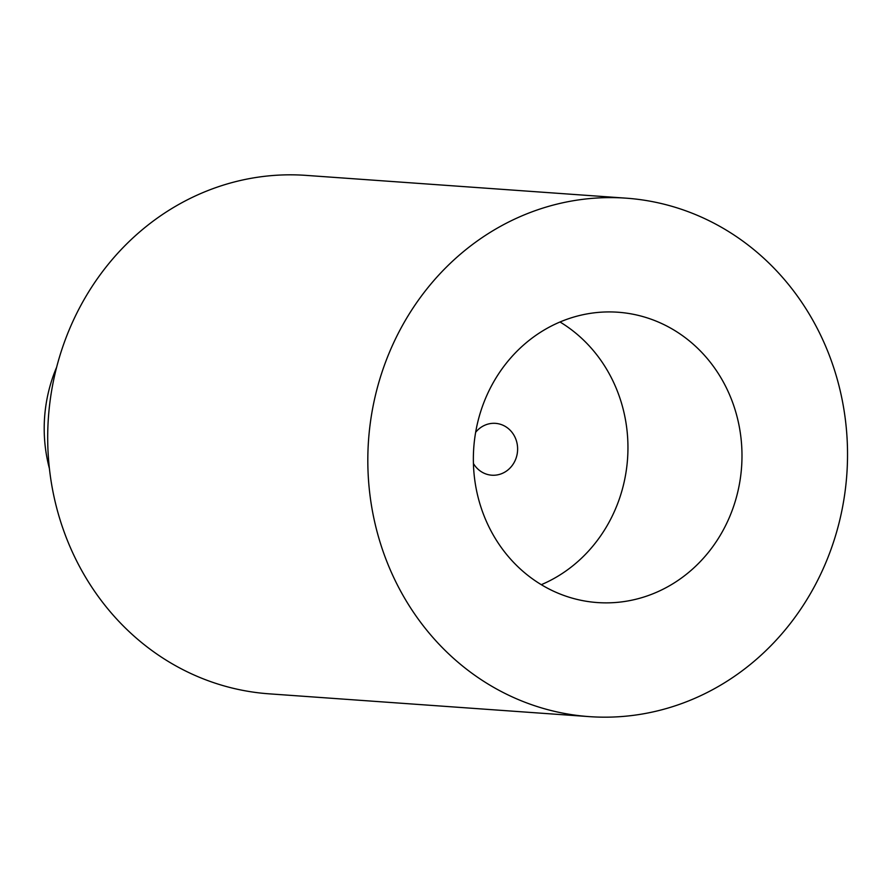 <?xml version="1.0" encoding="UTF-8"?>
<svg xmlns="http://www.w3.org/2000/svg" width="892" height="892" viewBox="0 0 892 892"><rect width="100%" height="100%" fill="white"/><g stroke="black" fill="none" stroke-linecap="round" stroke-linejoin="round"><path stroke-width="1.34" d="M589.222 716.622A259.884 239.747 -85.9 0 0 844.702 494.257A259.884 239.747 -85.9 0 0 662.5 203.822A259.884 239.747 94.1 0 0 626.128 198.169A259.884 239.747 94.1 0 0 370.648 420.533A259.884 239.747 94.1 0 0 552.85 710.957A259.884 239.747 -85.9 0 0 589.222 716.622L269.105 693.831A259.884 239.747 -85.9 0 1 232.734 688.178A259.884 239.747 94.1 0 1 50.532 397.743A259.884 239.747 94.1 0 1 306.012 175.378L626.128 198.169M638.371 315.4A145.53 134.257 94.1 0 0 618.011 312.233A145.53 134.257 94.1 0 0 474.945 436.757A145.53 134.257 94.1 0 0 576.979 599.391A145.53 134.257 94.1 0 0 597.339 602.557A145.53 134.257 94.1 0 0 740.405 478.034A145.53 134.257 94.1 0 0 638.371 315.4M49.428 468.612A145.53 134.257 -85.9 0 1 56.642 367.203M473.418 463.505A25.991 23.973 94.1 0 0 488.147 474.633A25.991 23.973 -85.9 0 0 491.793 475.202A25.991 23.973 -85.9 0 0 517.338 452.958A25.991 23.973 -85.9 0 0 499.119 423.923A25.991 23.973 94.1 0 0 495.484 423.354A25.991 23.973 94.1 0 0 475.637 432.319M560.009 321.99A145.53 134.257 -85.9 0 1 627.555 458.811A145.53 134.257 -85.9 0 1 541.299 584.684"/></g></svg>
